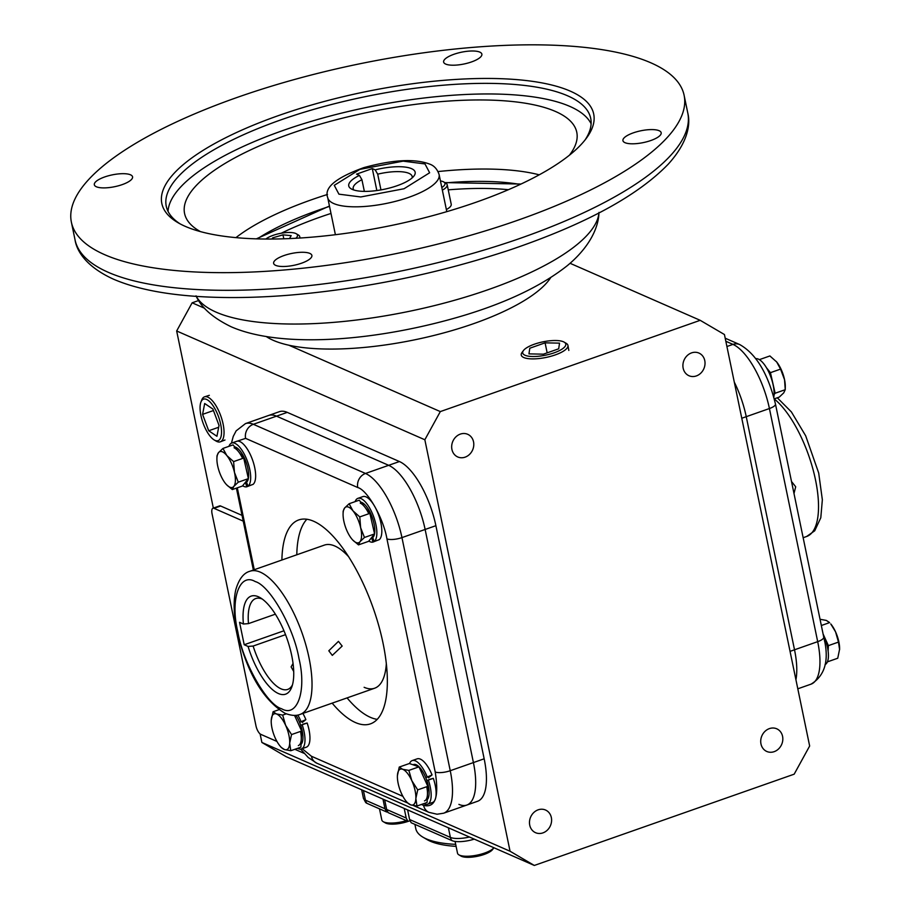 <?xml version="1.0" encoding="UTF-8"?>
<svg xmlns="http://www.w3.org/2000/svg" width="911" height="911" viewBox="0 0 911 911"><rect width="100%" height="100%" fill="white"/><g stroke="black" fill="none" stroke-linecap="round" stroke-linejoin="round"><path stroke-width="1.37" d="M446.367 209.564A18.96 5.853 -11.7 0 0 451.218 204.235L447.199 184.819A18.96 5.853 168.3 0 1 442.347 190.137M440.434 180.936A17.07 5.272 168.3 0 1 443.725 181.938L445.809 183.157A18.96 5.853 168.3 0 1 447.199 184.819M443.725 181.938A17.07 5.272 168.3 0 1 441.801 187.529M265.887 239.024A17.07 5.272 168.3 0 1 280.782 233.318A17.07 5.272 168.3 0 1 295.688 233.455A17.07 5.272 168.3 0 1 296.257 233.74A17.07 5.272 168.3 0 1 295.802 238.272M296.257 233.74L298.33 234.958A18.96 5.853 168.3 0 1 299.73 236.609A18.96 5.853 168.3 0 1 299.491 238.056M271.956 239.024L272.605 237.885L282.979 234.844L291.178 235.642L289.504 238.58M272.605 237.885L272.833 239.024M283.799 238.796L282.979 234.844M823.817 637.552L824.33 637.142A23.128 8.78 -109.4 0 0 823.202 634.557M825.059 664.597A23.128 8.78 -109.4 0 0 827.495 647.425A23.128 8.78 -109.4 0 0 825.605 640.535L824.455 640.945M825.605 640.535L824.444 640.854M827.746 648.712A18.96 7.197 -109.4 0 0 827.279 646.024A18.96 7.197 -109.4 0 0 823.123 634.158M835.546 631.824A18.96 7.197 -109.4 0 0 830.764 623.944L835.546 631.824L838.484 642.084L839.6 649.645A18.96 7.197 -109.4 0 0 839.612 649.133A18.96 7.197 -109.4 0 0 835.546 631.824M820.037 619.275L826.311 620.414L829.636 622.6L821.335 625.515M828.122 651.217L828.384 645.637L823.088 633.976M839.612 649.133L837.744 658.232L827.632 661.785M838.484 642.084L828.384 645.637M773.439 386.48A18.96 7.197 -109.4 0 0 767.461 369.456M773.815 397.094A23.128 8.78 -109.4 0 0 770.057 374.99A23.128 8.78 -109.4 0 0 758.362 359.105A23.128 8.78 -109.4 0 0 755.879 358.661M774.077 394.543L775.136 393.245L785.236 389.692L785.305 386.89A18.96 7.197 -109.4 0 0 784.553 379.728L785.236 389.692L783.733 392.869L779.269 397.094L774.27 398.847M775.136 393.245L770.444 372.667L766.515 367.805M760.639 360.551L759.58 359.765M759.797 359.492L769.897 355.95L776.707 362.009L780.556 369.114L784.553 379.728A18.96 7.197 -109.4 0 0 784.371 378.885A18.96 7.197 -109.4 0 0 776.707 362.009A18.96 7.197 -109.4 0 0 776.457 361.713A18.96 7.197 -109.4 0 0 776.195 361.405M770.444 372.667L780.556 369.114M775.455 404.006C768.041 373.647 756.13 353.832 739.721 344.563A11.376 9.919 113.7 0 0 732.956 344.392A56.881 21.591 70.6 0 1 769.419 408.538A11.376 3.519 168.3 0 0 775.455 404.006L823.738 637.108A11.376 3.519 168.3 0 1 817.691 641.651L794.517 649.794A56.881 21.591 70.6 0 1 795.929 679.731A56.881 21.591 -109.4 0 0 794.517 649.794L746.246 416.68L794.517 649.794L790.053 651.365M734.3 382.119A56.881 21.591 70.6 0 1 746.246 416.68A56.881 21.591 -109.4 0 0 734.3 382.119M520.978 184.045L444.841 182.599M329.452 206.034L256.355 238.853M375.195 169.867A33.901 10.465 168.3 0 1 411.556 168.66A33.901 10.465 168.3 0 1 414.05 175.88A33.901 10.465 168.3 0 1 385.399 189.021A33.901 10.465 168.3 0 1 352.363 189.442A33.901 10.465 168.3 0 1 351.247 188.884A33.901 10.465 168.3 0 1 359.435 175.402L356.531 174.138L372.303 168.592L375.195 169.867L377.701 174.172A30.109 9.304 -11.7 0 1 408.971 173.352A30.109 9.304 -11.7 0 1 412.171 176.472A30.109 9.304 -11.7 0 1 412.125 177.93M380.957 189.909L377.701 174.172M650.864 62.813A312.86 96.623 -11.7 0 0 296.143 79.041A312.86 96.623 -11.7 0 0 71.388 222.193A312.86 96.623 -11.7 0 0 104.64 254.67A312.86 96.623 -11.7 0 0 459.36 238.443A312.86 96.623 -11.7 0 0 684.115 95.302A312.86 96.623 -11.7 0 0 650.864 62.813M479.801 52.109A19.53 6.035 168.3 0 1 481.873 54.136A19.53 6.035 168.3 0 1 467.844 63.075A19.53 6.035 168.3 0 1 445.707 64.089A19.53 6.035 168.3 0 1 443.623 62.062A19.53 6.035 168.3 0 1 457.652 53.123A19.53 6.035 168.3 0 1 479.801 52.109M659.108 130.706A19.53 6.035 168.3 0 1 661.181 132.733A19.53 6.035 168.3 0 1 647.152 141.672A19.53 6.035 168.3 0 1 625.014 142.685A19.53 6.035 168.3 0 1 622.93 140.658A19.53 6.035 168.3 0 1 636.96 131.719A19.53 6.035 168.3 0 1 659.108 130.706M309.797 253.395A19.53 6.035 168.3 0 1 311.881 255.422A19.53 6.035 168.3 0 1 297.851 264.361A19.53 6.035 168.3 0 1 275.703 265.374A19.53 6.035 168.3 0 1 273.63 263.347A19.53 6.035 168.3 0 1 287.66 254.408A19.53 6.035 168.3 0 1 309.797 253.395M130.489 174.798A19.53 6.035 168.3 0 1 132.562 176.825A19.53 6.035 168.3 0 1 118.532 185.764A19.53 6.035 168.3 0 1 96.395 186.778A19.53 6.035 168.3 0 1 94.323 184.751A19.53 6.035 168.3 0 1 108.352 175.812A19.53 6.035 168.3 0 1 130.489 174.798M584.976 140.066A216.727 66.936 -11.7 0 0 590.704 118.328A216.727 66.936 -11.7 0 0 567.667 95.826A216.727 66.936 -11.7 0 0 281.362 119.705A216.727 66.936 -11.7 0 0 166.257 206.228A216.727 66.936 -11.7 0 0 180.15 223.89M278.937 115.435A220.519 68.109 168.3 0 1 514.1 79.405A220.519 68.109 168.3 0 1 586.479 138.108A220.519 68.109 168.3 0 1 476.567 202.06A220.519 68.109 168.3 0 1 177.998 222.694A220.519 68.109 168.3 0 1 278.937 115.435M591.114 123.771A216.727 66.936 -11.7 0 0 569.865 106.416A216.727 66.936 -11.7 0 0 332.481 115.424A216.727 66.936 -11.7 0 0 168.045 211.375M200.443 231.61A200.261 61.846 168.3 0 1 186.334 218.446A200.261 61.846 168.3 0 1 320.49 124.101A200.261 61.846 168.3 0 1 555.494 111.472A200.261 61.846 168.3 0 1 577.13 137.515A200.261 61.846 168.3 0 1 569.421 155.2M266.228 336.512A151.693 46.848 -11.7 0 0 273.311 340.35A151.693 46.848 -11.7 0 0 288.901 345.223A151.693 46.848 -11.7 0 0 353.24 348.309A151.693 46.848 -11.7 0 0 367.19 347.148A151.693 46.848 -11.7 0 0 545.006 284.688A151.693 46.848 -11.7 0 0 549.492 279.381A151.693 46.848 -11.7 0 0 550.711 277.604M782.572 736.35A12.378 10.795 -66.3 0 1 778.563 748.922A12.378 10.795 -66.3 0 1 766.8 751.473A12.378 10.795 -66.3 0 1 760.97 743.934A12.378 10.795 -66.3 0 1 764.978 731.362A12.378 10.795 -66.3 0 1 776.741 728.8A12.378 10.795 -66.3 0 1 782.572 736.35M551.349 817.566A12.378 10.795 -66.3 0 1 547.34 830.137A12.378 10.795 -66.3 0 1 535.577 832.7A12.378 10.795 -66.3 0 1 529.735 825.15A12.378 10.795 -66.3 0 1 533.744 812.578A12.378 10.795 -66.3 0 1 545.507 810.016A12.378 10.795 -66.3 0 1 551.349 817.566M473.538 441.835A12.378 10.795 -66.3 0 1 469.529 454.407A12.378 10.795 -66.3 0 1 457.766 456.969A12.378 10.795 -66.3 0 1 451.924 449.419A12.378 10.795 -66.3 0 1 455.933 436.847A12.378 10.795 -66.3 0 1 467.696 434.296A12.378 10.795 -66.3 0 1 473.538 441.835M704.772 360.619A12.378 10.795 -66.3 0 1 700.753 373.191A12.378 10.795 -66.3 0 1 688.989 375.742A12.378 10.795 -66.3 0 1 683.159 368.203A12.378 10.795 -66.3 0 1 687.167 355.632A12.378 10.795 -66.3 0 1 698.931 353.069A12.378 10.795 -66.3 0 1 704.772 360.619M570.104 263.302L700.195 320.319L440.32 411.59L288.901 345.223M440.32 411.59L424.845 439.762L510.058 851.238L534.313 865.45L794.176 774.179L809.651 746.007L724.439 334.531L700.195 320.319M510.058 851.238L261.878 742.454L286.122 756.665L534.313 865.45M424.845 439.762L176.666 330.978L213.345 508.099M260.113 733.924L261.878 742.454M231.451 443.156L233.227 436.46L236.143 430.857L245.469 423.604L268.643 415.462A56.881 21.591 70.6 0 1 276.511 416.156L388.667 465.316L276.511 416.156A56.881 21.591 70.6 0 0 268.643 415.462L279.392 411.681A56.881 21.591 70.6 0 1 287.272 412.376L399.428 461.535A56.881 21.591 70.6 0 1 435.891 525.693L484.162 758.795A56.881 21.591 70.6 0 1 477.523 801.293L466.774 805.073A56.881 21.591 70.6 0 1 458.893 804.379M276.944 741.44L260.831 734.368A7.584 2.881 70.6 0 1 255.968 725.816L212.081 513.906A7.584 2.881 70.6 0 1 212.958 508.236L219.585 505.912A7.584 2.881 70.6 0 1 220.633 506.004L242.053 515.387M204.611 308.271L192.141 302.805L176.666 330.978M192.141 302.805L198.7 300.505M399.428 461.535L388.667 465.316A56.881 21.591 70.6 0 1 425.13 529.462L473.413 762.575A56.881 21.591 70.6 0 1 466.774 805.073L443.6 813.216A56.881 21.591 70.6 0 0 450.239 770.717L473.413 762.575L425.13 529.462L435.891 525.693M304.08 753.329L294.868 749.297M212.958 508.236A7.584 2.881 70.6 0 1 214.017 508.327L243.237 521.138M508.372 189.704A170.653 52.701 -11.7 0 0 448.246 189.852M330.989 213.447A170.653 52.701 -11.7 0 0 281.271 233.227M520.17 184.421A170.653 52.701 -11.7 0 0 445.377 182.906M329.531 206.387A170.653 52.701 -11.7 0 0 257.244 238.876M353.832 190A30.109 9.304 -11.7 0 1 353.206 188.691A30.109 9.304 -11.7 0 1 361.929 179.706L359.435 175.402M372.303 168.592L376.847 190.547M361.929 179.706L364.354 191.39M282.683 715.089L285.633 725.35A18.96 7.197 -109.4 0 0 276.807 714.099A18.96 7.197 -109.4 0 0 276.409 713.939L282.683 715.089L286.293 713.825M290.791 750.721L284.517 749.571A18.96 7.197 -109.4 0 0 289.687 743.171A18.96 7.197 -109.4 0 0 285.633 725.35L291.543 734.573L289.687 743.171L290.791 750.721L300.903 747.168L301.643 731.021L294.538 715.386M278.868 709.726L273.084 711.753L276.409 713.939A18.96 7.197 -109.4 0 0 271.239 720.35A18.96 7.197 -109.4 0 0 271.216 720.863A18.96 7.197 -109.4 0 0 275.293 738.172A18.96 7.197 -109.4 0 0 280.064 746.041A18.96 7.197 -109.4 0 0 284.517 749.571L281.192 747.384M291.543 734.573L301.643 731.021M271.239 720.35L273.084 711.753M297.544 748.352A23.128 8.78 -109.4 0 0 301.37 748.933A23.128 8.78 -109.4 0 0 304.069 731.647A23.128 8.78 -109.4 0 0 302.179 724.757L307.144 723.015L302.851 724.199M301.37 748.933L306.335 747.191A23.128 8.78 -109.4 0 0 309.034 729.905A23.128 8.78 -109.4 0 0 307.144 723.015M302.179 724.757L300.653 725.19M302.27 722.491L305.88 719.622A23.128 8.78 -109.4 0 0 302.885 713.427M299.605 722.4L305.88 719.622M300.915 721.364A23.128 8.78 -109.4 0 0 297.84 715.021M295.938 715.306A18.96 7.197 70.6 0 1 302.201 730.827A18.96 7.197 70.6 0 1 301.029 744.344M298.33 745.574A18.96 7.197 -109.4 0 0 300.539 731.408M249.876 571.265A75.841 28.776 70.6 0 1 260.387 572.188A75.841 28.776 70.6 0 1 309 657.719A75.841 28.776 70.6 0 1 300.152 714.383C296.269 716.035 291.269 715.693 285.132 713.347C263.712 700.422 247.94 674.231 237.828 634.762C233.774 617.168 233.068 602.273 235.71 590.066C238.773 579.294 243.499 573.019 249.876 571.265L324.362 545.108A75.841 28.776 70.6 0 1 334.872 546.031A75.841 28.776 70.6 0 1 348.788 556.883M332.162 703.144A108.079 41.006 -109.4 0 0 370.413 723.869A108.079 41.006 -109.4 0 0 383.03 643.12A108.079 41.006 -109.4 0 0 298.785 519.919A108.079 41.006 -109.4 0 0 281.898 560.014M296.792 554.788A108.079 41.006 70.6 0 1 306.905 519.213M245.469 423.604A56.881 21.591 70.6 0 1 253.349 424.298L365.505 473.458L388.667 465.316A56.881 21.591 70.6 0 1 425.13 529.462L401.956 537.604L450.239 770.717A11.376 3.519 -11.7 0 1 435.207 771.97C439.204 796.966 435.333 808.114 423.592 805.415L421.417 804.459M484.162 758.795L473.413 762.575A56.881 21.591 70.6 0 1 466.774 805.073M377.2 719.348A108.079 41.006 70.6 0 1 347.068 697.906M386.321 663.766A75.841 28.776 70.6 0 1 374.626 688.226A75.841 28.776 70.6 0 1 364.127 687.304M238.283 482.181L233.82 486.394A18.96 7.197 -109.4 0 0 234.651 473.253A18.96 7.197 -109.4 0 0 234.469 472.41L238.283 482.181L248.396 478.628L243.715 458.051L233.603 461.604L234.469 472.41A18.96 7.197 -109.4 0 0 226.805 455.534L233.603 461.604M243.715 458.051L233.057 444.887L222.956 448.428L226.805 455.534A18.96 7.197 -109.4 0 0 218.492 452.653L222.956 448.428M216.909 458.62L216.977 455.83L218.492 452.653A18.96 7.197 -109.4 0 0 216.909 458.62A18.96 7.197 -109.4 0 0 217.843 466.637A18.96 7.197 -109.4 0 0 225.507 483.513A18.96 7.197 -109.4 0 0 225.757 483.809A18.96 7.197 -109.4 0 0 233.82 486.394L232.316 489.571L242.417 486.03L248.396 478.628M232.316 489.571L226.577 484.743M242.645 485.757A23.128 8.78 -109.4 0 0 243.863 486.417A23.128 8.78 -109.4 0 0 246.847 486.77L251.755 484.846M246.517 482.295L248.077 486.132A23.128 8.78 -109.4 0 0 248.43 464.257A23.128 8.78 -109.4 0 0 234.936 443.327A23.128 8.78 -109.4 0 0 231.736 443.042A23.128 8.78 -109.4 0 0 228.946 446.322M248.077 486.132L253.042 484.39A23.128 8.78 -109.4 0 0 253.395 462.515A23.128 8.78 -109.4 0 0 239.9 441.584A23.128 8.78 -109.4 0 0 236.701 441.3L231.736 443.042M246.847 486.77L245.503 482.819M234.674 446.88A18.96 7.197 70.6 0 1 235.744 447.21A18.96 7.197 70.6 0 1 245.389 460.362A18.96 7.197 70.6 0 1 248.373 478.526M248.339 478.696A18.96 7.197 70.6 0 1 245.685 482.762L244.808 483.069M242.633 458.438A18.96 7.197 -109.4 0 0 234.081 447.791M408.857 770.399L411.806 780.659A18.96 7.197 -109.4 0 0 402.981 769.408A18.96 7.197 -109.4 0 0 402.582 769.248L408.857 770.399L418.969 766.846L409.369 763.509L399.257 767.062L402.582 769.248A18.96 7.197 -109.4 0 0 397.412 775.66L399.257 767.062M416.965 806.03L410.69 804.88A18.96 7.197 -109.4 0 0 415.86 798.469A18.96 7.197 -109.4 0 0 411.806 780.659L417.716 789.871L415.86 798.469L416.965 806.03L427.077 802.477L427.828 786.33L418.969 766.846M397.412 775.66A18.96 7.197 -109.4 0 0 397.39 776.161A18.96 7.197 -109.4 0 0 401.466 793.47A18.96 7.197 -109.4 0 0 406.238 801.35A18.96 7.197 -109.4 0 0 410.69 804.88L407.365 802.693M417.716 789.871L427.828 786.33M412.945 764.75L413.594 764.523A18.96 7.197 70.6 0 1 428.375 786.136A18.96 7.197 70.6 0 1 427.202 799.653M424.503 800.883A18.96 7.197 -109.4 0 0 426.724 786.717M423.729 803.65A23.128 8.78 -109.4 0 0 427.544 804.242A23.128 8.78 -109.4 0 0 430.243 786.956A23.128 8.78 -109.4 0 0 428.352 780.067L433.317 778.324L429.024 779.509M427.544 804.242L432.509 802.489A23.128 8.78 -109.4 0 0 435.207 785.214A23.128 8.78 -109.4 0 0 433.317 778.324M428.352 780.067L426.826 780.488M428.443 777.8L432.053 774.931A23.128 8.78 -109.4 0 0 417.181 758.84L412.216 760.583A23.128 8.78 -109.4 0 0 409.54 763.566M425.79 777.709L432.053 774.931M427.088 776.673A23.128 8.78 -109.4 0 0 412.216 760.583M364.468 537.479L359.993 541.703A18.96 7.197 -109.4 0 0 360.824 528.551A18.96 7.197 -109.4 0 0 360.642 527.72L364.468 537.479L374.569 533.926L369.889 513.36L359.777 516.913L360.642 527.72A18.96 7.197 -109.4 0 0 352.978 510.843L359.777 516.913M369.889 513.36L359.23 500.185L349.129 503.737L352.978 510.843A18.96 7.197 -109.4 0 0 344.665 507.951L349.129 503.737M343.083 513.929L343.151 511.139L344.665 507.951A18.96 7.197 -109.4 0 0 343.083 513.929A18.96 7.197 -109.4 0 0 344.016 521.946A18.96 7.197 -109.4 0 0 351.68 538.811A18.96 7.197 -109.4 0 0 351.931 539.118A18.96 7.197 -109.4 0 0 359.993 541.703L358.49 544.88L368.602 541.328L374.569 533.926M358.49 544.88L352.751 540.041M360.847 502.189A18.96 7.197 70.6 0 1 361.918 502.519A18.96 7.197 70.6 0 1 371.563 515.672A18.96 7.197 70.6 0 1 374.546 533.835M374.512 534.005A18.96 7.197 70.6 0 1 371.859 538.071L370.982 538.378M368.807 513.736A18.96 7.197 -109.4 0 0 360.255 503.1M368.818 541.054A23.128 8.78 -109.4 0 0 370.037 541.726A23.128 8.78 -109.4 0 0 373.02 542.068L377.928 540.143M372.69 537.604L374.25 541.43A23.128 8.78 -109.4 0 0 374.603 519.566A23.128 8.78 -109.4 0 0 361.109 498.636A23.128 8.78 -109.4 0 0 357.909 498.351A23.128 8.78 -109.4 0 0 355.119 501.631M374.25 541.43L379.227 539.688A23.128 8.78 -109.4 0 0 379.568 517.812A23.128 8.78 -109.4 0 0 366.074 496.894A23.128 8.78 -109.4 0 0 362.874 496.609L357.909 498.351M373.02 542.068L371.677 538.128M791.978 482.067L795.69 486.781L793.993 493.5M255.228 581.571C239.456 572.176 229.948 599.575 237.805 631.744C243.032 662.752 266.923 704.807 281.556 708.724C297.328 718.13 306.836 690.732 298.979 658.562C293.752 627.554 269.861 585.5 255.228 581.571M293.695 671.441L291.121 666.898L293.035 663.459M292.465 684.878A48.158 18.277 -109.4 0 1 287.66 689.433A48.158 18.277 -109.4 0 1 253.133 646.047L285.53 634.66M328.803 650.773L332.299 655.385L342.172 646.07L338.448 641.367L328.803 650.773M262.334 599.096A48.158 18.277 -109.4 0 0 255.74 598.55A48.158 18.277 -109.4 0 0 248.487 623.614L243.419 624.012A51.95 19.712 70.6 0 1 260.318 597.764A51.95 19.712 70.6 0 1 286.988 638.622A51.95 19.712 70.6 0 1 291.725 687.179A51.95 19.712 70.6 0 1 271.41 688.67A51.95 19.712 70.6 0 1 248.065 646.434L253.133 646.047M275.384 614.173L248.487 623.614M243.419 624.012L239.559 622.315L244.205 644.749L248.065 646.434M283.959 630.776L244.205 644.749M414.904 824.364L415.78 828.623A98.604 30.45 -11.7 0 0 423.023 837.22A98.604 30.45 -11.7 0 0 426.268 838.849A98.604 30.45 -11.7 0 0 455.682 844.349M423.023 837.22L427.191 839.646A94.812 29.277 -11.7 0 0 456.104 846.376M474.267 839.133A17.947 5.546 168.3 0 1 452.004 840.625L411.157 822.724L409.597 819.524L407.616 809.913M410.052 820.948A3.792 1.173 -11.7 0 0 407.889 821.289L388.143 812.635L386.663 809.469L384.67 799.858M387.665 811.94A1.902 0.581 -11.7 0 0 386.708 812.008L367.042 803.377A17.947 5.546 168.3 0 1 365.653 802.466L363.409 798.195A18.96 5.853 168.3 0 0 365.425 800.165L363.432 790.543M386.708 812.008L384.966 808.729L382.973 799.118M407.889 821.289L406.204 818.032L404.211 808.421M379.5 808.843L381.811 820.014A18.96 5.853 -11.7 0 0 383.212 821.665A18.96 5.853 -11.7 0 0 383.827 821.984A18.96 5.853 -11.7 0 0 406.477 820.663M383.212 821.665L385.296 822.884A17.07 5.272 -11.7 0 0 385.854 823.168A17.07 5.272 -11.7 0 0 409.039 821.05M455.079 841.422L457.516 853.197A18.96 5.853 -11.7 0 0 458.905 854.848A18.96 5.853 -11.7 0 0 484.584 853.072A18.96 5.853 -11.7 0 0 493.899 847.742M458.905 854.848L460.989 856.067A17.07 5.272 -11.7 0 0 484.094 854.461A17.07 5.272 -11.7 0 0 492.6 849.519L493.91 847.742M564.16 342.137L566.186 343.31A23.834 7.356 168.3 0 1 567.952 345.463A23.834 7.356 168.3 0 1 550.699 356.326A23.834 7.356 168.3 0 1 523.791 357.533A23.834 7.356 168.3 0 1 521.274 355.131A23.834 7.356 168.3 0 1 522.037 352.455L523.426 350.576A22.001 6.798 168.3 0 1 542.011 342.046A22.001 6.798 168.3 0 1 563.442 341.773A22.001 6.798 168.3 0 1 564.16 342.137A22.001 6.798 168.3 0 1 553.33 353.104A22.001 6.798 168.3 0 1 525.043 355.256A22.001 6.798 168.3 0 1 523.426 350.576M543.389 354.174L558.682 348.811L559.536 343.14L545.085 342.843L529.803 348.218L528.949 353.878L543.389 354.174M545.085 342.843L547.158 352.853M200.921 402.104L201.707 400.054A23.834 9.042 70.6 0 1 204.622 396.809A23.834 9.042 70.6 0 1 207.81 397.139A23.834 9.042 70.6 0 1 222.125 420.051A23.834 9.042 70.6 0 1 220.416 441.789A23.834 9.042 70.6 0 1 217.012 441.539A23.834 9.042 70.6 0 1 216.112 441.072L214.222 439.967A22.001 8.347 70.6 0 1 202.925 422.67A22.001 8.347 70.6 0 1 200.921 402.104A22.001 8.347 70.6 0 1 206.558 399.417A22.001 8.347 70.6 0 1 220.656 424.219A22.001 8.347 70.6 0 1 215.042 440.389A22.001 8.347 70.6 0 1 214.222 439.967M202.584 414.368L208.71 430.755L216.932 436.289L219.027 425.437L212.901 409.05L204.679 403.516L202.584 414.368L213.459 410.542M208.71 430.755L218.674 427.259M741.782 418.251L769.419 408.538L817.691 641.651A56.881 21.591 70.6 0 1 811.052 684.15C825.252 675.495 829.488 659.815 823.738 637.108M725.839 341.272L732.956 344.392L726.921 346.51M424.993 163.934L429.639 172.771L404.051 188.736L360.779 196.958L338.926 194.168L334.269 185.332L359.868 169.366L403.129 161.145L424.993 163.934M446.8 211.637L439.125 174.582A56.881 17.571 168.3 0 1 398.255 200.602A56.881 17.571 168.3 0 1 333.768 203.552A56.881 17.571 168.3 0 1 327.721 197.653L335.396 234.708M108.295 272.332A312.86 96.623 -11.7 0 0 463.016 256.105A312.86 96.623 -11.7 0 0 687.771 112.953C690.675 124.203 688.056 142.275 668.287 164.128C637.746 195.728 585.5 224.14 511.572 249.352C439.455 273.38 365.562 288.639 289.914 295.13C261.184 297.453 234.412 298.102 209.598 297.088C169.583 295.471 137.607 289.527 113.659 279.256C85.577 266.513 76.626 250.502 75.044 239.844A312.86 96.623 -11.7 0 0 108.295 272.332M196.309 296.371A206.478 63.77 -11.7 0 0 216.18 312.177A206.478 63.77 -11.7 0 0 441.118 303.91A206.478 63.77 -11.7 0 0 598.926 212.992M539.221 174.821A182.758 56.436 -11.7 0 0 438.077 171.564M327.482 194.464A182.758 56.436 -11.7 0 0 235.949 237.623M234.867 441.949L245.606 438.373A11.376 9.919 -66.3 0 1 253.349 424.298L287.272 412.376M220.633 506.004L214.017 508.327M245.606 438.373L357.761 487.533A11.376 9.919 -66.3 0 1 365.505 473.458A56.881 21.591 70.6 0 1 401.956 537.604A11.376 3.519 -11.7 0 1 386.936 538.856L435.207 771.97M402.89 796.339L311.437 756.255A11.376 9.919 113.7 0 0 316.8 763.19L407.616 802.99M413.514 805.586L428.956 812.35A11.376 9.919 -66.3 0 1 423.592 805.415M311.437 756.255L302.133 748.66M254.271 569.728L237.304 487.818M357.761 487.533C367.463 490.061 383.497 518.291 386.936 538.856M774.293 398.961A75.841 28.776 70.6 0 1 815.493 479.824A75.841 28.776 70.6 0 1 806.634 536.488L814.719 530.794L820.8 517.744L822.348 499.763L818.693 473.014L805.688 435.822L791.408 411.943L777.299 397.777M367.042 803.377A7.584 6.616 -66.3 0 1 365.425 800.165L384.966 808.729M406.204 818.032L386.663 809.469M452.004 840.625A7.584 6.616 -66.3 0 1 450.387 837.403L409.597 819.524M469.472 837.027A18.96 5.853 168.3 0 1 450.387 837.403L448.394 827.792M299.73 236.609L300.015 238.022M725.202 338.209L739.721 344.563M797.808 688.807L811.052 684.15M439.125 174.582C437.257 169.082 434.046 165.574 429.502 164.048C414.607 158.491 392.721 159.687 363.831 167.624C335.874 177.736 323.838 187.746 327.721 197.653M598.971 212.411C598.664 227.944 589.11 247.598 567.348 265.625C542.398 285.359 508.384 301.814 465.316 315.012C380.547 340.714 282.729 349.346 231.155 326.764C212.889 317.882 201.183 307.576 196.047 295.859M71.388 222.193L75.044 239.844M684.115 95.302L687.771 112.953M280.064 746.041L281.317 747.544M300.63 749.104L308.203 757.485L316.8 763.19M253.372 570.035L236.404 488.137M428.956 812.35L437.075 814.229L443.6 813.216M406.238 801.35L407.49 802.853M806.634 536.488L803.149 537.718M300.152 714.383L374.626 688.226M361.656 789.769L363.409 798.195M568.817 350.439L567.952 345.463M209.325 395.328L204.622 396.809M225.006 440.013L220.416 441.789"/></g></svg>
